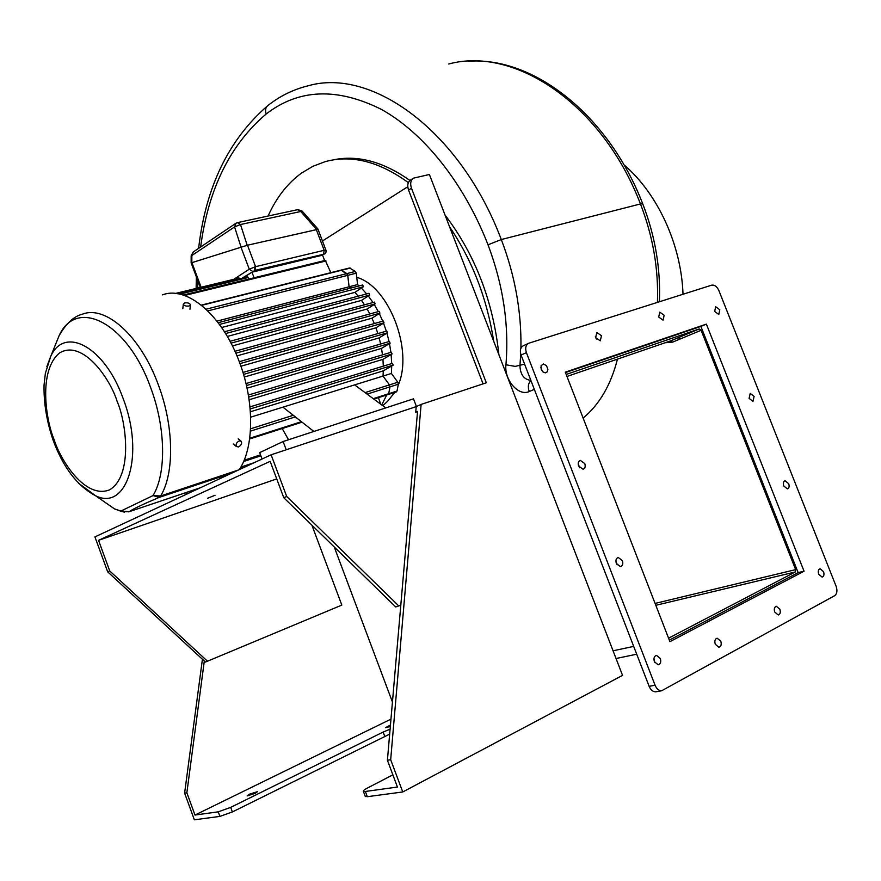 <?xml version="1.0" encoding="UTF-8"?>
<svg xmlns="http://www.w3.org/2000/svg" width="881" height="881" viewBox="0 0 881 881"><rect width="100%" height="100%" fill="white"/><g stroke="black" fill="none" stroke-linecap="round" stroke-linejoin="round"><path stroke-width="1.32" d="M715.262 644.231L718.874 647.26C721.087 646.566 721.726 644.562 720.801 641.236L717.167 638.207C714.976 638.912 714.337 640.916 715.262 644.231M715.295 644.308L714.821 642.37M774.729 612.031L778.209 614.971C780.225 614.288 780.775 612.383 779.861 609.245L776.37 606.304C774.366 606.987 773.826 608.892 774.729 612.031M658.702 317.039L663.063 320.144L664.153 315.255L659.792 312.16L658.702 317.039M595.633 337.632L600.258 340.826L601.503 335.716L596.866 332.533L595.633 337.632M596.382 339.02L595.358 336.718M719.788 309.749L718.797 314.495L714.678 311.467L715.669 306.731L719.788 309.749M754.103 396.384L752.969 401.362L749.092 398.377L750.227 393.4L754.103 396.384M788.682 483.68C789.541 486.444 789.112 488.184 787.394 488.9L783.76 485.96C782.912 483.195 783.341 481.455 785.037 480.74L788.682 483.68M823.537 571.648C824.418 574.61 823.944 576.427 822.105 577.099L818.702 574.214C817.821 571.251 818.295 569.434 820.123 568.763L823.537 571.648M541.231 369.469L542.971 371.947L545.328 372.872L547.244 371.848L547.916 369.348L546.451 365.593L543.39 363.985L541.088 365.725L541.231 369.469M542.531 371.54L540.824 367.663M578.63 466.049L583.101 469.276C585.094 468.417 585.656 466.523 584.786 463.604L580.293 460.378C578.321 461.248 577.76 463.142 578.63 466.049M579.665 467.822L578.2 463.791M616.348 563.444L620.455 566.626C622.658 565.833 623.308 563.84 622.393 560.646L618.264 557.475C616.083 558.268 615.445 560.261 616.348 563.444M617.107 564.864L615.907 560.812M654.385 661.686L658.151 664.803C660.541 664.087 661.268 661.983 660.332 658.514L656.543 655.409C654.165 656.125 653.449 658.217 654.385 661.686M654.858 662.655L653.944 658.724M623.946 164.791C657.689 193.534 681.365 244.951 683.017 294.254M679.394 337.225L678.866 339.526M268.088 216.032C276.359 197.575 287.58 183.193 301.765 172.918L312.997 166.267L325.122 161.675C351.409 154.439 379.16 161.443 408.366 182.664M449.585 226.835C472.348 260.501 487.061 298.648 493.712 341.266M332.71 159.979C357.312 154.671 383.059 161.509 409.94 180.484M445.026 215.019C475.222 254.785 493.173 301.335 498.877 354.669M668.58 638.185L795.246 571.989L795.642 569.633L701.111 330.287L699.261 328.943L566.186 374.458M617.46 359.129C610.918 384.854 599.476 404.5 583.123 418.079M669.329 640.124L798.142 572.617L700.891 326.411L565.459 372.575M706.375 324.12L565.305 372.167L669.923 641.654L804.045 571.218L706.375 324.12L700.891 326.411M798.142 572.617L804.045 571.218M711.65 285.169L528.831 343.216C525.77 344.867 524.955 348.006 526.398 352.642L655.068 685.231C656.631 688.854 658.834 690.693 661.642 690.77L834.67 595.666C837.071 593.816 837.556 590.677 836.113 586.272L718.896 290.598C716.98 286.523 714.557 284.706 711.65 285.169M526.398 352.642L521.067 355.054L649.132 686.332L655.068 685.231M656.719 691.651L655.695 691.827C652.887 691.761 650.696 689.922 649.132 686.332M521.067 355.054C519.636 350.44 520.451 347.312 523.512 345.66L528.325 343.447M254.146 271.678L254.653 266.91M215.03 495.287L207.608 498.239L215.03 495.287M249.477 794.199L247.109 795.928L255.248 793.329L257.593 791.601L249.477 794.199M390.459 724.997L385.581 727.651L390.327 726.484M417.539 411.614L415.711 412.231L417.55 411.405L387.409 760.248L397.43 787.041L365.373 791.468L367.311 796.699L365.219 796.248M415.711 412.231L416.206 406.626L421.118 404.412L390.679 759.719L402.749 791.964L367.311 796.699M390.679 759.719L387.409 760.248M416.206 406.626L271.117 454.794L286.699 496.488L283.77 497.721L270.159 461.336L98.551 540.328L109.729 570.965L107.669 571.824L205.46 662.049L341.828 605.104L311.885 525.153M271.117 454.794L94.928 536.903L107.669 571.824M109.729 570.965L207.696 661.4M389.666 734.137L232.375 811.941L219.909 816.39L194.349 819.815L184.614 793.131L186.86 792.768L194.987 815.046L390.966 719.127M219.909 816.39L218.246 811.83L194.987 815.046M204.315 660.992L186.86 792.768M202.421 659.241L184.614 793.131M283.77 497.721L395.723 606.943L400.811 605.192M286.699 496.488L398.884 606.029M402.749 791.964L622.548 675.375L429.399 174.493L413.53 178.138C410.645 180.242 409.962 183.6 411.482 188.215L486.312 382.783L421.118 404.412M322.435 240.987L407.782 186.728M413.288 178.303L410.612 180.01C407.727 182.103 407.044 185.462 408.564 190.065L483.063 383.863M276.733 478.912L98.551 540.328M392.441 702.069L334.24 546.969M365.373 791.468L363.401 791.38C362.917 790.83 364.216 789.75 367.3 788.11L392.871 774.851M218.246 811.83L230.701 807.37L232.375 811.941M384.711 736.274L383.136 732.056L230.701 807.37M383.136 732.056L390.096 729.193M184.79 302.91C187.774 302.568 189.668 303.185 190.461 304.738L188.975 306.026C185.99 306.368 184.096 305.762 183.292 304.209L184.79 302.91M318.008 229.324L247.198 245.281L191.155 262.901M318.118 229.225L302.282 211.22L300.729 211.495L316.576 229.523M191.805 262.604L191.871 255.512L191.166 255.831M247.198 245.281L240.502 224.534L234.577 226.913L191.871 255.512L193.236 251.977L235.833 223.345M262.086 459.001L259.697 452.603L283.12 441.524L286.215 449.784M283.12 441.524L413.497 398.829L416.427 406.526M385.746 407.914L354.636 384.887L282.922 407.154L313.867 431.448M288.528 439.751L282.195 428.54M392.519 363.335L249.973 406.89L392.508 363.335L393.19 365.119L383.301 370.846L383.037 376.066L389.457 384.887L389.964 386.858L388.686 393.719L387.651 394.6M378.423 397.65L380.691 404.181M254.08 277.779L251.977 272.196L322.556 255.171L324.615 260.589M183.171 295.058L325.287 260.424L330.838 272.658M206.055 309.22L355.384 271.436L356.287 273.165L357.576 284.574L349.096 286.777L347.621 274.608L341.013 270.115L346.883 273.584L347.786 275.324L349.096 286.777L350.627 288.131L349.096 286.777L216.935 321.136M362.675 284.992L218.147 322.699L362.719 284.981L363.357 286.765L354.889 292.382L358.204 296.17L354.889 292.382L221.627 327.512M368.952 293.307L224.435 331.752L368.996 293.296L369.635 295.091L361.485 300.41L364.525 304.815L361.485 300.41L227.298 336.443M374.458 302.128L230.018 341.299L374.491 302.106L375.13 303.901L367.135 309.033L369.855 313.966L367.135 309.033L232.408 345.925M379.259 311.356L234.952 351.288L379.259 311.356L379.909 313.162L371.936 318.195L374.293 323.569L371.936 318.195L236.956 355.869M239.269 361.673L383.345 321.014L384.006 322.809L375.934 327.82L377.883 333.591L375.934 327.82L240.92 366.243M386.748 331.036L242.947 372.443L386.748 331.036L387.409 332.831L379.138 337.886L380.636 344.019L379.138 337.886L244.301 377.024M389.435 341.432L245.997 383.565L389.446 341.432L390.118 343.227L381.506 348.391L382.486 354.856L381.506 348.391L247.043 388.191M248.354 395.04L391.395 352.191L392.067 353.986L382.949 359.36L383.312 366.155L382.949 359.36L249.103 399.765M250.38 411.779L383.301 370.846L383.037 376.066L391.406 373.467L397.816 382.244L389.457 384.887L383.037 376.066L250.656 417.176M251.977 272.196L242.958 278.055M249.059 279.002L247.704 276.898L178.028 293.802M239.885 278.792L237.694 276.755L238.575 278.914L237.848 278.341L175.418 293.45M237.242 278.484L236.835 277.317L233.762 279.321M325.937 250.182L317.997 229.302L247.495 245.215L191.144 262.89L191.166 255.754L193.236 251.977M46.869 366.595L50.801 356.199C64.654 325.485 104.839 346.696 123.186 398.697C145.101 455.312 126.699 511.795 95.456 495.673L114.486 508.877L120.917 511.024L129.188 511.685C132.414 509.251 142.392 504.494 159.131 497.424L153.041 495.574L120.917 511.024L124.43 512.235M239.346 469.595C254.102 447.405 254.598 401.846 239.489 362.278C222.342 315.123 186.761 285.466 162.533 294.86M55.007 345.815L59.06 335.793C76.361 296.996 127.47 322.237 150.728 387.816C165.837 427.913 166.41 473.692 153.041 495.574L160.617 495.992L238.641 469.925M239.258 440.907L241.339 441.326C242.143 443.55 241.185 445.423 238.454 446.942L236.361 446.513C235.557 444.288 236.526 442.416 239.258 440.907M391.406 373.467L391.715 365.978M391.693 363.589L391.131 354.536M390.889 352.345L389.49 343.601M389.061 341.542L386.924 333.139M386.319 331.157L383.51 323.118M395.987 391.924L397.034 391.043L398.322 384.215L397.816 382.244M365.053 392.607L389.457 384.887L389.964 386.858L388.686 393.719L373.247 398.675M387.981 394.589L388.686 393.719L397.034 391.043M381.704 404.93L386.737 394.985M331.619 272.471L330.738 272.405M355.384 271.436L349.515 267.989L341.134 270.082M382.739 321.18L379.293 313.548M378.312 311.621L374.249 304.474M372.993 302.513L368.313 295.95M366.672 293.913L361.364 288.087M359.096 285.929L357.576 284.574M382.772 405.723L387.75 401.152L394.721 392.419M398.135 385.36C413.674 350.418 388.962 286.314 356.761 277.328M185.858 492.622L186.453 494.241M665.122 342.764L672.555 342.147L670.727 340.837L699.261 328.943L670.727 340.837L566.968 376.462M795.642 569.633L655.079 603.419M655.816 605.302L795.246 571.989M672.555 342.147L701.111 330.287M657.424 302.381C658.636 269.068 652.975 236.262 640.454 203.952L501.3 239.544C515 275.511 521.541 311.742 520.924 348.248M659.384 301.754C660.728 268.584 655.178 235.954 642.734 203.852L640.454 203.952C602.009 103.606 514.207 46.065 448.726 64.005M267.615 105.775C279.74 96.095 293.307 89.41 308.317 85.754C371.606 67.452 460.19 130.619 501.3 239.544L488.019 244.797C463.824 182.543 423.21 132.359 381.01 109.2C336.894 87.318 298.615 88.915 266.194 113.979C265.005 110.444 265.478 107.702 267.615 105.775C228.719 139.473 205.714 187.003 198.621 248.365M520.737 354.052L519.933 365.67C520.341 374.656 523.975 379.557 530.847 380.35M524.58 364.15L515.22 366.386L505.936 364.778C509.207 325.155 503.227 285.158 488.019 244.797M266.194 113.979C230.194 144.561 208.345 188.897 200.626 247.01M197.851 280.841L197.696 288.054M534.338 389.369L529.217 391.527C527.642 386.77 528.226 383.147 530.979 380.68M529.217 391.527C518.568 396.714 504.064 379.865 505.936 364.778M613.066 650.795L633.692 646.39M411.482 188.215L408.564 190.065M240.998 246.933L234.577 226.913L235.932 223.278L237.407 222.64L240.502 224.534L300.729 211.495L297.602 209.678L237.683 222.585M293.285 415.292L250.556 428.805M250.413 431.139L295.322 416.889M367.102 394.115L398.322 384.215M393.19 365.119L250.16 408.971M392.067 353.986L248.695 397.078M391.384 352.191L248.365 395.04M390.118 343.227L246.46 385.559M387.409 332.831L243.541 374.403M384.006 322.809L239.984 363.6M383.323 321.025L239.269 361.684M379.909 313.162L235.8 353.182M375.13 303.901L230.998 343.15M369.635 295.091L225.558 333.558M363.357 286.765L219.457 324.45M356.287 273.165L207.795 310.894M350.242 268.088L201.584 305.355M326.025 260.974L184.525 295.509M254.268 462.646L240.832 467.117M260.534 454.838L244.125 460.256M301.434 421.691L249.708 438.275M241.823 278.33L255.094 270.335L324.01 254.18M324.461 253.992C325.717 253.684 326.223 252.451 325.981 250.303L324.164 250.303L323.613 253.882M248.442 277.471L179.79 294.144M238.575 278.914L177.51 293.714M255.094 270.335L255.567 266.668L249.268 269.201L252.572 271.348M240.898 246.966L249.268 269.201L237.694 276.755M316.29 229.578L324.164 250.303L255.567 266.668L247.495 245.215M201.099 287.228L191.893 262.582M200.582 487.667L129.1 511.718L121.974 511.619L114.486 508.877L96.337 496.278M78.861 483.482L95.456 495.673C77.396 486.081 63.289 467.624 53.146 440.291C46.704 421.426 43.676 403.013 44.05 385.041L45.36 373.313L50.801 356.199L59.06 335.793C66.13 323.437 73.927 316.235 82.451 314.187C105.632 304.892 140.784 336.124 158.459 385.162C174.031 426.415 174.493 473.515 160.617 495.992L159.131 497.424L231.758 473.13M117.162 401.494C126.401 422.373 133.009 475.85 109.629 489.814C85.149 499.615 60.371 459.926 54.071 439.531C45.889 420.193 38.125 370.703 59.501 352.973C82.627 338.855 110.422 379.017 117.162 401.494M200.516 487.7L128.681 511.861M196.375 276.887L196.122 288.439M642.667 203.698C608.11 114.277 532.884 56.186 467.91 61.274M636.721 654.209L616.039 658.514M661.642 690.77L655.695 691.827M363.401 791.38L365.34 796.589M189.966 309.231L190.428 305.013M182.819 308.713L183.292 304.209M297.91 209.612L302.15 211.077M201.286 305.123L341.013 270.115M240.05 468.461L246.173 466.412M243.596 461.523L260.897 455.807M249.609 438.991L302.04 422.164M373.852 399.115L396.428 391.88M191.133 262.868L200.317 287.426M238.222 438.837L240.865 440.952M233.267 444.013L236.361 446.513"/></g></svg>
